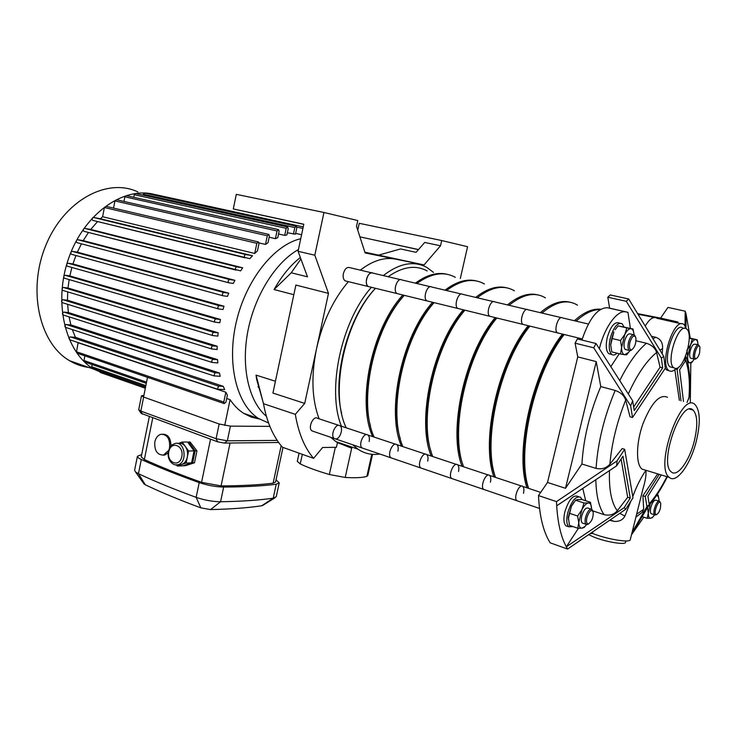 <?xml version="1.0" encoding="UTF-8"?>
<svg xmlns="http://www.w3.org/2000/svg" width="737" height="737" viewBox="0 0 737 737"><rect width="100%" height="100%" fill="white"/><g stroke="black" fill="none" stroke-linecap="round" stroke-linejoin="round"><path stroke-width="1.11" d="M675.276 368.408L673.83 367.809C665.253 362.586 678.556 321.756 686.488 328.932C694.337 333.594 683.881 370.343 675.276 368.408M672.457 367.477L670.163 366.906C661.54 361.674 674.825 320.917 682.803 328.094L684.185 328.407M645.326 325.901C648.827 319.959 652.144 317.196 655.285 317.601L677.902 321.995L660.601 318.108L667.962 307.412L685.207 311.189L686.055 313.925L685.963 327.173M662.231 353.824L662.554 348.665C662.959 342.926 660.73 339.14 655.856 337.316L651.711 336.339M669.196 370.766L666.755 370.029L665.198 368.353M676.197 368.362C673.397 371.273 670.974 372.01 668.92 370.573C659.44 365.064 672.439 320.355 682.554 323.746L683.964 324.372L686.552 328.978M617.044 460.892L616.62 465.848L556.693 505.794L556.499 501.611L617.044 460.892L624.663 449.303L632.991 497.807L625.713 509.267L567.601 549.056L550.161 542.828C543.427 532.105 539.53 516.361 538.48 495.586L547.517 482.449L577.753 356.892L575.09 343.184L577.366 338.937L596.012 343.516L632.687 400.817L630.642 405.838L593.746 347.809L596.012 343.516M581.926 340.061C589.185 318.458 597.689 307.688 607.435 307.744L609.61 308.167L607.804 297.232L610.264 294.957L628.698 298.992L663.77 356.413L661.375 358.071L626.266 301.295L628.698 298.992M637.791 313.658L660.601 318.108M638.178 314.284L655.285 317.601M677.303 322.87L677.902 321.995M567.601 549.056L566.32 546.817L578.453 528.263M556.693 505.794C557.798 523.27 561.004 536.941 566.32 546.817L624.156 507.673L630.246 498.101L622.958 456.185L616.62 465.848M592.741 510.861L604.082 514.638C609.508 515.909 613.93 514.619 617.33 510.769L627.684 497.282L630.246 498.101M632.051 532.501L646.939 506.641L645.299 496.498L659.228 474.333M642.296 512.307L643.677 509.313L642.922 495.752L645.299 496.498M661.246 474.95L647.906 496.222L649.251 504.642L631.627 534.224M687.041 402.43L689.491 396.395C691.011 378.228 688.358 361.987 685.668 355.962M690.302 402.918L690.827 362.936M588.845 534.712L593.257 536.803C605.095 541.861 625.925 545.325 625.566 542.22L625.879 540.958M632.779 496.563C636.685 486.033 641.061 477.309 645.898 470.39C646.367 474.748 645.428 480.736 643.097 488.364L643.079 488.41M609.877 520.322L614.253 521.418C619.347 521.667 622.885 519.898 624.875 516.103L630.9 501.105M643.097 488.355L630.282 539.595C630.715 543.16 606.791 539.272 592.493 533.395L592.843 531.994M592.493 533.395L590.273 533.745M685.005 325.441L685.207 311.189M685.438 356.533L685.29 361.102L684.194 359.361M646.939 506.641L649.251 504.642M624.156 507.673L625.713 509.267M675.488 369.071L677.119 369.477L678.676 367.109M685.29 361.102L679.625 369.753L683.485 401.49M680.988 400.836L677.119 369.477M547.517 482.449L565.491 488.299L581.917 464.006L596.067 468.4C601.742 469.58 606.348 468.179 609.886 464.199L622.175 448.566L624.663 449.303M538.48 495.586L556.499 501.611M627.684 497.282L621.116 458.994M642.922 495.752L657.662 473.863M643.806 517.181L631.471 534.832M679.357 400.403L674.825 369.652M686.055 313.925L690.265 338.182M565.491 488.299L596.242 361.6L577.753 356.892M581.917 464.006C583.501 438.34 589.793 412.536 600.775 386.593L596.242 361.6M663.77 356.413L665.318 368.178L632.521 417.51L630.024 416.81L625.685 400.071C624.211 395.603 620.711 392.388 615.183 390.444L600.775 386.593M646.137 470.363L642.001 469.11C635.736 464.236 636.049 443.011 642.986 423.683C651.499 402.669 659.661 393.862 667.473 397.271M632.521 417.51L630.642 405.838M575.09 343.184L593.746 347.809M632.687 400.817L634.244 410.573L662.692 367.883L661.375 358.071M630.402 328.361L627.942 312.304L609.61 308.167M633.663 406.962L660.057 367.229L656.612 352.516C655.23 348.085 651.83 344.999 646.413 343.267L636.022 340.78M660.057 367.229L662.692 367.883M607.804 297.232L626.266 301.295M585.685 500.727L582.81 488.539M599.374 348.712C604.506 327.173 617.32 309.669 625.814 311.889L627.942 312.304M610.872 366.538L619.283 353.751M696.373 440.919C690.698 464.356 676.363 484.145 669.279 477.383C654.152 467.166 681.274 390.555 694.945 404.512C700.178 410.352 700.657 422.485 696.373 440.919M694.328 440.947C689.491 460.892 677.321 477.65 671.333 471.929C658.482 463.241 681.476 398.247 693.112 410.076C697.543 415.014 697.948 425.304 694.328 440.947M658.952 501.123L658.961 500.405C658.896 497.208 658.077 495.632 656.51 495.679L658.113 495.098L658.878 498.931M653 516.913L650.826 518.24L652.752 517.153L654.64 514.831M650.826 518.24L647.224 518.304L648.302 513.145C648.311 516.646 649.15 518.351 650.826 518.24M650.227 503.988L648.302 513.145L647.519 507.664M657.045 494.757L658.113 495.098M658.998 501.142L656.151 500.239C654.263 499.704 652.512 502.072 650.872 507.323C650.126 510.575 650.218 512.703 651.149 513.698L651.84 513.919M642.249 516.674L647.224 518.304M660.453 508.069C659.449 511.561 658.196 513.68 656.685 514.417C652.125 515.504 658.942 497.125 660.748 503.445L660.453 508.069M656.418 514.573L654.686 514.841C651.849 512.934 657.1 498.792 659.679 501.353L660.343 502.588M699.431 346.279L698.731 345.119C695.94 342.668 691.242 357.325 694.254 359.085L692.55 361.471L689.924 362.853L691.389 362.917L692.909 361.066M697.801 342.677L697.211 339.785L695.774 339.61C697.101 339.923 697.838 341.563 697.985 344.52L695.074 344.262C693.305 343.755 691.684 345.948 690.201 350.858C689.362 354.626 689.491 357.077 690.597 358.21L695.286 359.186L696.05 358.679M695.774 339.61L692.292 338.956L690.587 344.842C692.393 341.231 694.125 339.481 695.774 339.61M687.151 351.558L687.649 356.542L690.587 344.842L686.847 350.268M687.621 362.503L689.924 362.853C688.34 362.503 687.575 360.402 687.649 356.542L687.068 360.329M691.343 358.385L690.597 358.21M689.224 337.933L697.211 339.785M689.224 338.246L692.292 338.956M699.662 352.655L699.938 347.21C697.792 340.743 691.61 359.997 696.308 358.514C697.653 357.786 698.777 355.833 699.662 352.655M577.808 528.245L582.129 528.134C580.037 528.282 578.913 526.411 578.766 522.524L581.861 509.857C583.999 505.665 586.145 503.371 588.301 502.984L583.999 502.984L581.861 509.857L577.605 516.038L578.766 522.524L577.808 528.245L569.461 525.37L568.347 517.171L571.359 506.347L568.291 518.949M573.828 502.376L571.359 506.347L575.597 500.211L577.836 499.539L582.119 499.557L590.466 502.293L588.301 502.984C590.365 502.929 591.452 504.845 591.571 508.723L591.571 509.175M586.541 524.569L584.985 526.43L582.129 528.134L584.146 527.452L585.639 525.721M591.571 508.723L590.466 502.293M569.204 513.201L577.605 516.038M575.597 500.211L583.999 502.984M583.188 523.316L582.23 522.994C581.134 521.814 580.968 519.493 581.742 516.011C583.64 509.986 585.777 507.36 588.154 508.143L591 509.092M586.901 517.549C586.053 521.916 586.588 524.025 588.513 523.887C591.802 521.409 593.368 517.466 593.211 512.058C591.424 508.981 589.324 510.815 586.901 517.549M592.751 510.916L591.958 509.405C589.6 508.631 587.463 511.266 585.556 517.3C584.782 520.783 584.938 523.113 586.035 524.293L587.407 524.541L588.513 523.887L587.407 524.541M582.018 499.548L580.599 497.272C575.809 495.697 571.516 500.902 567.72 512.897C566.2 519.825 566.55 524.449 568.78 526.798L573.045 526.605M578.646 496.637L577.734 496.333C572.925 494.748 568.632 499.944 564.837 511.929C563.326 518.839 563.685 523.463 565.924 525.813L567.868 526.485M633.995 334.709C633.765 331.125 632.779 329.126 631.038 328.702C628.983 328.536 626.901 330.462 624.792 334.487L621.586 347.588C621.65 351.918 622.673 354.285 624.663 354.7L620.462 354.046L621.586 347.588L620.517 340.54L624.792 334.487L626.855 327.928L633 328.969L618.122 325.892L615.119 329.743M613.875 331.899L611.784 338.44L610.697 344.925L613.875 331.899M610.697 344.925L611.774 351.89L620.462 354.046M633 328.969L633.921 333.723M629.232 351.577L626.653 354.819L624.663 354.7L628.56 352.452L629.831 350.683M611.784 338.44L620.517 340.54M633.304 334.653L630.411 333.972C628.191 333.235 626.238 335.657 624.543 341.24C623.659 345.358 623.889 348.094 625.234 349.449L626.312 349.707M618.122 325.892L626.855 327.928M629.868 342.484C632.079 336.109 634.069 334.478 635.847 337.592C636.289 343.009 634.926 347.072 631.766 349.799C629.555 350.038 628.928 347.606 629.868 342.484M630.679 350.554L631.766 349.799L630.679 350.554L629.186 350.416C627.85 349.062 627.62 346.326 628.514 342.189C630.209 336.606 632.162 334.174 634.373 334.911L635.276 336.367M617.053 353.198C615.045 355.087 613.285 355.501 611.765 354.451C609.029 351.761 608.532 346.316 610.273 338.117C613.654 327.007 617.578 322.198 622.074 323.681L624.018 326.878M610.973 354.248L608.799 353.714C606.054 351.024 605.547 345.589 607.279 337.399C610.651 326.307 614.594 321.507 619.098 322.99L619.891 323.175M261.718 215.176L275.859 218.253L261.718 215.176M300.899 258.991L291.235 272.791L307.467 276.817L298.07 251.299L303.81 224.223L233.297 208.958L236.291 194.347L323.958 212.477L314.819 255.214L328.481 293.372L295.878 285.062L272.92 393.061L304.722 403.415L295.307 414.341L263.487 403.71C266.905 422.283 273.234 436.792 282.474 447.239L313.603 458.359L322.594 447.516L336.431 447.295L337.454 442.605L335.934 441.629L357.915 449.155C363.369 452.831 369.301 454.591 375.713 454.434L379.933 454.056M303.782 224.352L233.297 208.958M360.31 270.138C372.71 260.612 384.474 256.946 395.594 259.129L365.119 252.929L356.515 226.36L357.786 220.538L323.958 212.477M348.371 281.654C333.271 299.462 322.659 321.802 316.542 348.675L328.481 293.372M380.255 241.312L393.079 244.104L380.255 241.312M418.505 249.557L359.914 236.853L418.432 249.64M460.321 278.485L467.571 246.702L441.703 240.538L359.251 223.311L357.758 230.174M441.703 240.538L440.514 245.799L424.042 264.924L364.879 252.192M395.594 259.129L424.042 264.924M378.882 255.048L400.532 248.94L416.073 252.34L424.715 242.445L440.514 245.799M298.07 251.299L314.819 255.214M291.235 272.791L274.072 289.54C281.691 275.988 290.442 265.311 300.346 257.489M293.833 294.699L274.072 289.54M263.487 403.71L256.052 375.105L275.426 381.259M262.777 400.983L256.596 379.196L256.052 375.105M295.307 414.341C298.494 433.19 304.593 447.856 313.603 458.359M304.722 403.415L316.542 348.675C310.996 376.073 311.852 399.454 319.103 418.819M298.439 249.53C275.491 262.317 254.495 295.795 247.733 331.853C240.953 367.92 249.078 401.895 266.379 416.285M330.646 437.262L335.934 441.629M335.335 447.304L329.356 474.508C317.398 470.998 307.697 467.479 300.254 463.932L302.336 454.333M297.297 461.353L300.254 463.932M433.494 272.377L426.677 267.338C413.807 260.474 399.353 263.22 383.314 275.574M371.42 287.301C341.185 321.194 326.602 390.306 341.443 426.235M352.719 444.78L357.915 449.155M371.789 454.287L366.851 476.378C362.53 477.705 355.317 478.064 345.202 477.456L351.678 448.207L337.454 442.605M366.851 476.378L367.791 475.623L372.544 454.351M329.356 474.508L345.202 477.456M371.586 272.801L349.78 267.651C346.961 266.803 344.833 268.775 343.387 273.547C342.769 277.121 343.368 279.553 345.174 280.871L346.528 281.202M400.523 279.645L372.922 273.123C370.14 272.275 368.021 274.284 366.556 279.13C365.921 282.741 366.492 285.21 368.27 286.527L345.174 280.871M338.762 425.341L317.601 418.321C313.336 415.051 307.476 428.243 312.018 430.915L313.225 431.32M335.685 438.93C340.079 439.234 343.755 427.893 339.96 425.746C335.768 422.476 329.872 435.853 334.34 438.524L335.528 438.93M106.478 374.636L93.958 369.246C65.556 352.765 52.926 303.054 68.596 258.484C83.981 213.794 123.337 186.166 154.355 194.411M88.993 367.514C82.175 366.611 75.718 364.345 69.619 360.734C39.476 343.543 27.168 290.212 45.841 245.338C64.165 200.289 107.307 177.331 137.893 191.942M212.864 335.584L62.581 290.332C61.668 288.978 61.963 288.02 63.483 287.467L68.007 288.02L69.14 279.581M215.057 322.198L64.303 278.162C63.373 276.799 63.668 275.841 65.188 275.288L69.831 275.905L71.885 267.448M218.419 308.904L67.233 266.131C66.284 264.758 66.579 263.791 68.108 263.238L72.935 263.938L75.948 255.509M222.97 295.749L71.397 254.265C70.43 252.883 70.724 251.916 72.254 251.372L77.357 252.155L81.42 243.827M228.792 282.787L76.878 242.62C75.902 241.239 76.178 240.271 77.717 239.728L83.207 240.63L88.486 232.459M236.043 270.111L83.843 231.28C82.857 229.889 83.134 228.921 84.663 228.378L90.734 229.447L97.551 221.551M245.016 257.812L92.613 220.335C91.628 218.953 91.895 217.986 93.415 217.443L100.398 218.742L102.609 216.724L104.387 207.512L105.99 206.323L258.079 241.874M113.544 208.083L114.935 200.925L116.501 199.745L268.517 234.338M123.963 201.441L124.866 196.825L126.395 195.655L278.245 229.548M133.766 197.295L134.272 194.697L135.783 193.527L287.384 226.932M143.052 195.13L144.71 193.085L295.988 226.167M151.997 194.679L153.213 194.153L303.248 226.895M100.472 372.535L99.799 370.785M92.484 368.233L91.738 366.759L92.162 364.566M84.737 361.987L83.963 360.494L84.866 355.87M77.311 353.281L76.519 351.77L78.131 342.567M69.849 339.803L68.992 338.587L69.978 336.975L75.404 337.297L72.318 329.586M65.667 327.403L64.773 326.178L65.768 324.556L70.881 324.906L69.057 316.864M63.308 315.04L62.958 314.92C62.074 313.594 62.378 312.654 63.87 312.092L68.375 312.543L67.62 304.307M211.869 349.016L62.101 302.594C61.208 301.249 61.512 300.3 63.014 299.747L67.491 300.245L67.703 291.87M226.692 398.514L230.091 399.666L224.711 425.461M147.511 377.326L143.568 397.031M268.572 423.01L258.503 418.45C236.807 404.797 226.471 364.133 236.255 322.115C245.909 280.069 274.053 244.767 300.733 238.724M301.58 234.716L295.648 233.389M293.427 234.154L294.828 227.549L296.302 226.241L296.799 227.973L295.5 234.126L287.356 232.791M284.712 235.389L286.205 228.323L287.706 227.005L288.204 228.746L286.914 234.9L284.712 235.389L278.54 233.988M275.426 238.668L277.048 230.957L278.577 229.622L279.093 231.381L277.775 237.655L275.426 238.668L269.152 237.231M265.486 244.417L267.301 235.757L268.858 234.412L269.373 236.172L268.001 242.74L265.486 244.417L258.982 242.897M254.716 253.464L256.835 243.311L258.429 241.957L258.954 243.717L257.462 250.866L254.716 253.464L102.609 216.724M100.398 218.742L252.487 255.748L249.843 258.659L92.613 220.335M90.734 229.447L242.685 267.807L240.612 270.857L83.843 231.28M83.207 240.63L234.928 280.327L233.27 283.469L228.958 282.833L76.878 242.62M77.357 252.155L228.765 293.179L227.466 296.375L223.164 295.804L71.397 254.265M72.935 263.938L223.984 306.242L222.998 309.485L218.64 308.969L67.233 266.131M69.831 275.905L220.464 319.471L219.792 322.751L215.001 322.17C214.154 320.715 214.476 319.646 215.987 318.983L220.464 319.471M68.007 288.02L218.189 332.811L217.82 336.109L212.827 335.565C211.989 334.119 212.32 333.06 213.822 332.387L218.189 332.811M67.491 300.245L217.175 346.206L217.129 349.513L211.851 349.006L211.381 347.459L212.385 345.939L217.175 346.206M68.375 312.543L217.535 359.619L217.848 362.926L212.164 362.457L211.712 360.927L212.717 359.416L217.535 359.619M70.881 324.906L219.442 373.014L220.197 376.303L213.942 375.87L214.955 372.756L219.442 373.014M75.404 337.297L223.311 386.345L224.647 389.606L217.498 389.21L218.511 386.124L223.311 386.345M78.251 342.788L225.844 392.195L227.383 395.189L225.937 402.135L224.177 403.572L76.989 353.17M230.091 399.666C234.007 405.479 238.53 410.039 243.661 413.337L251.308 417.114L259.442 419.04M252.487 255.748L245.799 254.56C244.297 255.205 243.993 256.273 244.896 257.757M242.685 267.807L236.853 266.849C235.343 267.503 235.039 268.572 235.932 270.055M234.928 280.327L229.64 279.535C228.12 280.189 227.807 281.258 228.7 282.741M228.765 293.179L223.845 292.497C222.334 293.16 222.012 294.229 222.887 295.703M223.984 306.242L219.322 305.671C217.811 306.334 217.489 307.403 218.355 308.867M225.844 392.195L223.781 402.07L224.177 403.572M259.599 388.961L258.024 386.63M177.553 443.434L178.446 443.425C181.109 442.928 183.421 443.96 185.365 446.521C187.391 449.533 188.055 453.034 187.345 457.014C186.433 460.901 184.545 463.416 181.671 464.531L178.741 464.752M178.308 443.425L182.159 442.062L188.589 450.989L186.111 463.029L177.249 466.024L176.484 464.946M177.249 466.024L182.73 465.858L191.574 462.864L194.052 450.897L187.622 442.016L182.159 442.062M191.574 462.864L186.111 463.029M194.052 450.897L188.589 450.989M193.287 454.563L192.504 458.386M187.843 442.311L188.709 442.007L195.13 450.869L192.661 462.836L194.485 462.781L185.18 465.775L183.624 465.554M192.661 462.836L183.817 465.821M195.13 450.869L196.945 450.841L194.485 462.781M188.709 442.007L190.082 441.997L196.945 450.841M141.154 413.319L217.608 441.813L224.334 443.075L278.678 442.504M277.223 440.404L227.337 440.818L216.107 438.708L140.831 411.089L138.703 409.717M142.434 414.111L140.831 411.089L143.641 397.059L141.495 395.778L143.899 395.354M143.641 397.059L219.165 423.996L216.107 438.708L217.608 441.813M224.334 443.075L227.337 440.818L230.414 426.133L219.165 423.996M230.414 426.133L269.871 426.382M168.515 450.611L163.43 455.079C157.11 454.922 154.254 450.519 154.844 441.859C155.839 437.658 157.921 435.116 161.071 434.25C167.327 434.471 170.164 438.893 169.565 447.516L169.39 448.253M162.969 434.185C168.174 434.434 170.827 438.358 170.92 445.959M168.128 452.896L164.683 455.051L162.96 455.171M143.715 483.509L145.272 484.771C161.044 492.307 179.57 499.999 200.842 507.857L210.533 509.589C230.607 509.138 247.66 507.867 261.69 505.775L262.842 505.333M279.203 482.938L276.255 496.664L273.224 498.194C258.862 500.22 241.321 501.409 220.575 501.75C212.661 501.657 204.518 500.193 196.153 497.355C174.015 489.276 154.779 481.39 138.455 473.698L135.507 471.929L134.604 470.234M276.025 479.87L279.231 482.827L276.218 484.255C261.893 486.024 244.38 486.964 223.661 487.056C215.748 486.881 207.594 485.397 199.211 482.606C177.009 474.683 157.709 466.972 141.311 459.483C138.639 458.239 137.34 457.161 137.423 456.249L141.67 454.618M141.218 456.857L144.341 459.538C160.565 466.936 179.644 474.536 201.57 482.348L221.082 485.904C241.579 485.83 258.927 484.918 273.123 483.196L275.555 482.053L282.99 447.423M558.102 333.115L557.402 332.838L558.102 333.115M588.356 324.031L562.442 317.914C558.628 314.846 553.34 330.498 557.402 332.838L368.27 286.527C363.488 284.141 368.362 270.092 372.922 273.123M523.491 493.283C524.21 489.902 523.97 487.618 522.745 486.429C519.253 483.186 513.109 498.175 516.895 500.727L312.018 430.915M528.641 488.391C516.186 452.334 534.261 372.489 564.183 334.497M576.113 321.139C584.763 313.345 592.815 309.476 600.259 309.531M528.512 488.345C514.988 453.43 533.183 371.863 563.612 334.358M575.919 321.092L579.614 318.144M527.996 309.77C524.025 306.703 518.811 322.06 523.021 324.418C518.811 322.06 524.025 306.703 527.996 309.77L561.29 317.638M562.442 317.914C558.628 314.846 553.34 330.498 557.402 332.838L582.267 338.928M521.713 486.088L489.561 475.411C485.932 472.159 479.824 486.853 483.748 489.432C479.824 486.853 485.932 472.159 489.561 475.411C490.833 476.609 491.118 478.866 490.427 482.182M540.682 492.38L522.745 486.429C519.253 483.186 513.109 498.175 516.895 500.727L539.53 508.447M516.867 500.718L511.045 498.737M529.424 325.984C498.663 362.595 481.123 442.716 495.522 477.392C482.219 441.62 499.658 363.194 529.903 326.104M541.981 313.078C555.652 301.599 567.49 298.973 577.495 305.182M526.964 487.83C514.454 451.79 532.492 372.01 562.442 334.073M574.372 320.733C583.916 312.184 592.686 308.37 600.664 309.273M541.907 313.059L543.519 311.769M494.767 301.912C490.658 298.863 485.517 313.934 489.865 316.302C485.517 313.934 490.658 298.863 494.767 301.912L526.798 309.485M488.493 475.061L457.548 464.78C453.78 461.519 447.709 475.936 451.772 478.534C447.709 475.936 453.78 461.519 457.548 464.78C458.865 465.977 459.188 468.207 458.515 471.477M485.775 490.123L479.778 488.078M463.591 466.788C449.478 431.283 466.318 354.239 496.83 318.006M509.055 305.293C522.92 294.118 535.044 291.649 545.417 297.868M515.292 500.183L509.46 498.194M493.919 476.857C480.552 441.095 497.963 362.742 528.217 325.69M540.313 312.681C551.248 303.368 561.17 299.885 570.088 302.244M462.864 464.614C449.008 429.229 466.143 352.885 496.452 317.914M462.707 294.339C458.469 291.29 453.393 306.095 457.87 308.462C453.393 306.095 458.469 291.29 462.707 294.339L493.541 301.626M456.443 464.421L426.631 454.517C422.743 451.247 416.718 465.388 420.891 468.013C416.718 465.388 422.743 451.247 426.631 454.517C427.985 455.715 428.344 457.917 427.7 461.141M455.706 479.879L449.542 477.779M432.739 456.544C417.897 421.315 434.157 345.607 464.909 310.194M477.263 297.776C491.312 286.896 503.684 284.574 514.398 290.802M483.896 489.534L478.239 487.553M462.025 466.272C447.875 430.777 464.678 353.797 495.209 317.61M507.443 304.915C518.507 295.859 528.641 292.525 537.817 294.911M431.09 451.597C418.146 415.521 434.968 343.368 464.623 310.12M431.744 287.025C427.396 283.975 422.384 298.522 426.972 300.899C422.384 298.522 427.396 283.975 431.744 287.025L461.445 294.045M425.498 454.139L396.764 444.604C392.757 441.334 386.778 455.208 391.061 457.852C386.778 455.208 392.757 441.334 396.764 444.604C398.155 445.802 398.551 447.976 397.925 451.145M426.612 469.966L420.302 467.811M402.927 446.65C387.404 411.697 403.139 337.27 434.084 302.64M446.539 290.516C460.754 279.913 473.366 277.729 484.384 283.966M454.232 479.372L448.059 477.272M431.219 456.046C416.341 420.827 432.582 345.183 463.343 309.807M475.697 297.407C486.89 288.6 497.199 285.403 506.623 287.817M400.311 438.736C388.39 402.199 404.954 334.174 433.881 302.594M401.831 279.949C397.372 276.919 392.434 291.207 397.123 293.593C392.434 291.207 397.372 276.919 401.831 279.949L430.463 286.721M395.603 444.218L367.883 435.014C363.783 431.744 357.841 445.369 362.226 448.022C357.841 445.369 363.783 431.744 367.883 435.014C369.32 436.212 369.744 438.368 369.145 441.481M374.101 437.078C357.961 402.411 373.18 329.218 404.3 295.353M416.847 283.505C431.2 273.16 444.024 271.105 455.319 277.342M425.185 469.478L418.865 467.322M401.462 446.161C385.912 411.228 401.61 336.855 432.573 302.271M445.037 290.166C456.332 281.589 466.807 278.522 476.452 280.963M370.499 426.014C359.711 389.219 376.027 325.284 404.171 295.316M366.713 434.627L339.96 425.746C335.768 422.476 329.872 435.853 334.34 438.524M371.172 451.072L364.603 448.833M346.215 427.819C329.503 393.429 344.234 321.443 375.502 288.296M388.123 276.716C402.605 266.619 415.622 264.694 427.174 270.93M397.068 459.897L390.61 457.695M372.682 436.608C356.515 401.951 371.706 328.822 402.835 294.993M415.392 283.155C426.787 274.809 437.4 271.861 447.248 274.33M341.627 413.383C332.065 376.561 348.15 316.67 375.437 288.287M611.028 520.727L610.033 520.221M624.875 516.103L619.835 513.403M685.346 359.527C689.003 369.384 690.173 382.485 688.855 398.846M666.893 476.664C661.329 487.774 655.414 496.858 649.131 503.915M660.011 350.093L662.554 348.665M609.886 464.199C611.793 442.955 617.062 421.573 625.685 400.071M643.677 509.313L636.63 514.223M617.33 510.769C611.48 503.039 608.854 489.681 609.481 470.694M653.102 338.633L655.856 337.316M596.067 468.4C597.808 442.587 604.174 416.598 615.183 390.444M628.329 393.89C637.219 374.378 646.653 360.586 656.612 352.516M604.082 514.638C598.969 507.323 596.215 495.734 595.828 479.879M607.435 307.744L625.814 311.889M619.799 380.458C628.311 363.47 637.183 351.079 646.413 343.267M99.744 371.079L145.558 387.091M91.738 366.759L145.852 385.617M83.963 360.494L146.543 382.144M93.415 217.443L245.799 254.56M84.663 228.378L236.853 266.849M77.717 239.728L229.64 279.535M72.254 251.372L223.845 292.497M68.108 263.238L219.322 305.671M65.188 275.288L215.987 318.983M70.439 336.892L218.511 386.124M66.238 324.483L214.955 372.756M63.87 312.092L213.177 359.315M63.014 299.747L212.855 345.846M63.483 287.467L213.822 332.387M104.387 207.512L256.835 243.311M114.935 200.925L267.301 235.757M124.866 196.825L277.048 230.957M134.272 194.697L286.205 228.323M143.227 194.236L294.828 227.549M296.827 227.107L302.916 228.442M76.519 351.77L223.781 402.07M168.819 451.652C171.002 440.394 184.167 445.36 181.799 456.673C179.515 467.995 166.442 462.808 168.819 451.652M175.295 464.835L177.829 464.78C187.843 462.919 185.005 440.68 175.13 443.453C170.883 445.507 171.141 444.19 168.349 451.33C166.691 461.703 174.42 466.18 177.829 464.78L181.136 464.688M141.311 459.483L138.455 473.698L145.272 484.771M200.842 507.857L196.153 497.355L199.211 482.606M210.533 509.589L220.575 501.75L223.661 487.056M261.69 505.775L273.224 498.194L276.218 484.255M281.166 445.719L273.123 483.196M144.341 459.538L152.743 417.907M210.533 439.197L201.57 482.348M221.082 485.904L230.073 443.011M670.163 366.906L673.83 367.809M666.755 370.029L668.92 370.573M656.741 318.237L681.2 323.746M614.253 521.418L610.337 520.009M648.394 506.135C655.193 498.341 661.494 488.557 667.289 476.784M635.884 517.181L642.959 511.708M669.279 477.383L642.001 469.11M693.112 410.076L689.675 409.155M652.752 517.153L652.171 517.807M656.685 514.417L655.644 515.006M654.686 514.841L651.149 513.698M692.55 361.471L691.582 362.705M696.308 358.514L695.286 359.186M584.985 526.43L584.146 527.452M582.23 522.994L586.035 524.293M565.924 525.813L568.78 526.798M628.56 352.452L628.035 353.189M629.186 350.416L625.234 349.449M611.765 354.451L608.799 353.714M259.912 389.965L256.596 379.196M299.065 453.163L297.278 461.445M93.958 369.246L69.619 360.734M145.327 388.242L100.177 372.434M145.622 386.787L92.18 368.122M258.503 418.45L243.661 413.337M146.313 383.341L84.423 361.876M69.508 339.683L217.498 389.21M65.317 327.292L213.942 375.87M62.958 314.92L212.164 362.457M62.101 302.594L211.851 349.006M62.581 290.332L212.827 335.565M64.303 278.162L215.001 322.17M141.32 413.558L138.98 410.187M141.495 395.778L138.703 409.754M164.683 455.051L163.43 455.079M144.093 484.052L135.507 471.929M262.4 505.61L274.984 497.788M137.423 456.249L134.585 470.344M149.316 416.645L141.209 456.94"/></g></svg>
